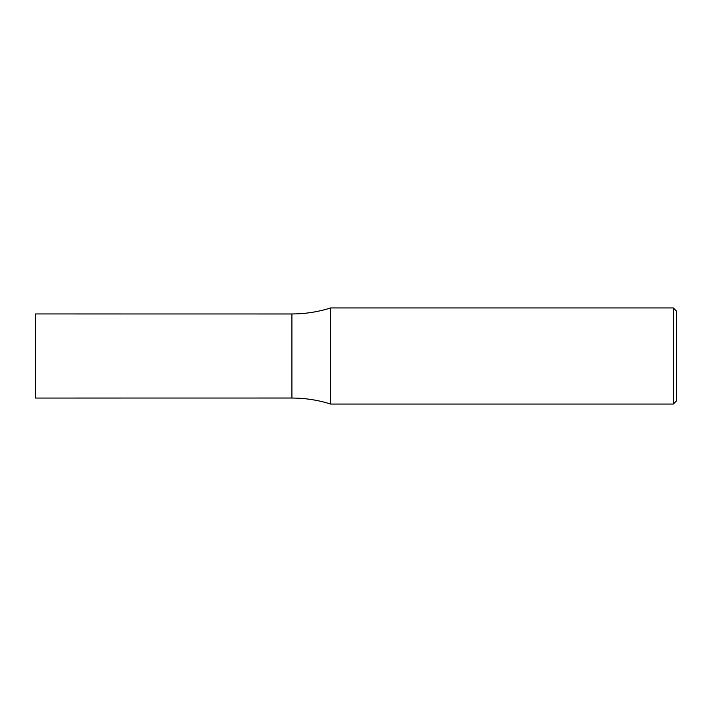 <?xml version="1.0" encoding="UTF-8"?>
<svg xmlns="http://www.w3.org/2000/svg" width="712" height="712" viewBox="0 0 712 712"><rect width="100%" height="100%" fill="white"/><g stroke="black" fill="none" stroke-linecap="round" stroke-linejoin="round"><path stroke-width="0.53" stroke-dasharray="3.56 2.67" d="M35.6 313.947L35.6 398.053M291.92 398.026L291.92 313.974M676.4 311.019L676.4 400.981M673.321 307.94L673.321 404.06M291.92 313.947L291.92 398.053M330.697 307.94L330.697 404.06M291.92 356L35.6 356L291.92 356"/><path stroke-width="1.07" d="M35.6 398.053L35.6 313.947L291.92 313.974L291.92 398.026L35.6 398.053M673.321 307.94L673.321 404.06L676.4 400.981L676.4 311.019L673.321 307.94L330.697 307.94C318.077 311.936 305.154 313.939 291.92 313.947L291.92 398.053C305.154 398.061 318.077 400.064 330.697 404.06L330.697 307.94M673.321 404.06L330.697 404.06"/></g></svg>

